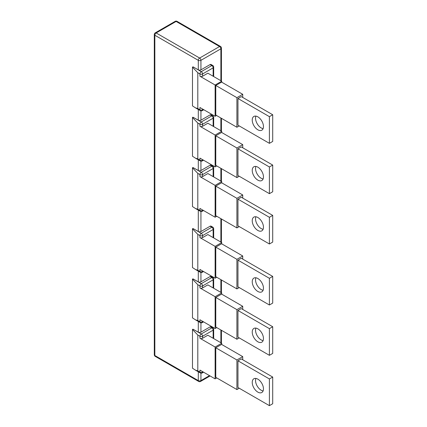 <?xml version="1.0" encoding="UTF-8"?>
<svg xmlns="http://www.w3.org/2000/svg" width="427" height="427" viewBox="0 0 427 427"><rect width="100%" height="100%" fill="white"/><g stroke="black" fill="none" stroke-linecap="round" stroke-linejoin="round"><path stroke-width="0.64" d="M198.293 69.863L198.293 60.33A1.868 1.078 -60 0 1 199.617 58.045L156.165 32.959L176.105 21.441L219.558 46.527L199.617 58.045A1.868 1.078 -120 0 1 200.936 60.33A1.868 1.078 180 0 1 198.293 60.33L154.841 35.244A1.868 1.078 -60 0 1 156.165 32.959A1.868 1.078 60 0 0 155.231 32.863L175.171 21.35A1.868 1.078 60 0 1 176.105 21.441A1.868 1.078 120 0 1 177.04 21.35L220.492 46.436A1.868 1.078 120 0 0 219.558 46.527A1.868 1.078 -120 0 1 220.876 48.817L200.936 60.33L200.936 69.863L210.1 64.573A1.868 1.078 -60 0 1 211.034 64.477L212.753 65.47A1.868 1.078 120 0 0 211.819 65.561L201.25 71.661L192.999 66.804L198.293 69.863A1.868 1.078 0 0 0 200.936 69.863M212.753 115.797A1.868 1.078 120 0 0 211.819 115.888A1.868 1.078 -120 0 1 213.137 118.178A1.868 1.078 180 0 0 213.687 117.414A1.868 1.868 0 0 0 212.753 115.797L211.034 114.804A1.868 1.078 -60 0 0 210.1 114.9L200.936 120.19A1.868 1.078 0 0 1 198.293 120.19L192.919 117.179A1.868 1.078 -60 0 0 192.481 117.516L192.481 156.234L195.481 158.177L197.808 158.887L199.932 160.114A1.868 1.078 120 0 0 200.322 160.968A1.868 1.868 0 0 0 202.184 160.968L203.535 160.194M212.753 166.124A1.868 1.078 120 0 0 211.819 166.215A1.868 1.078 -120 0 1 213.137 168.505A1.868 1.078 180 0 0 213.687 167.742A1.868 1.868 0 0 0 212.753 166.124L211.034 165.132A1.868 1.078 -60 0 0 210.1 165.222L200.936 170.517A1.868 1.078 0 0 1 198.293 170.517L192.919 167.507A1.868 1.078 -60 0 0 192.481 167.843L192.481 206.561L195.481 208.504L197.808 209.214L199.932 210.442A1.868 1.078 120 0 0 200.322 211.296A1.868 1.868 0 0 0 202.184 211.296L203.535 210.522M212.753 227.127A1.868 1.078 120 0 0 211.819 227.217A1.868 1.078 -120 0 1 213.137 229.507A1.868 1.078 180 0 0 213.687 228.744A1.868 1.868 0 0 0 212.753 227.127L211.034 226.134A1.868 1.078 -60 0 0 210.1 226.225L200.936 231.519A1.868 1.078 0 0 1 198.293 231.519L192.919 228.509A1.868 1.078 -60 0 0 192.481 228.845L192.481 267.564L195.481 269.506L197.808 270.216L199.932 271.444A1.868 1.078 120 0 0 200.322 272.298A1.868 1.868 0 0 0 202.184 272.298L203.535 271.524M212.753 277.454A1.868 1.078 120 0 0 211.819 277.545A1.868 1.078 -120 0 1 213.137 279.834A1.868 1.078 180 0 0 213.687 279.071A1.868 1.868 0 0 0 212.753 277.454L211.034 276.461A1.868 1.078 -60 0 0 210.1 276.552L200.936 281.847A1.868 1.078 0 0 1 198.293 281.847L192.919 278.836A1.868 1.078 -60 0 0 192.481 279.173L192.481 317.891L195.481 319.834L197.808 320.544L199.932 321.771A1.868 1.078 120 0 0 200.322 322.625A1.868 1.868 0 0 0 202.184 322.625L203.535 321.851M212.753 327.781A1.868 1.078 120 0 0 211.819 327.872A1.868 1.078 -120 0 1 213.137 330.162A1.868 1.078 180 0 0 213.687 329.398A1.868 1.868 0 0 0 212.753 327.781L211.034 326.788A1.868 1.078 -60 0 0 210.1 326.879L200.936 332.174A1.868 1.078 0 0 1 198.293 332.174L192.919 329.164A1.868 1.078 -60 0 0 192.481 329.5L192.481 368.218L195.481 370.161L197.808 370.871L199.932 372.098A1.868 1.078 120 0 0 200.322 372.952A1.868 1.868 0 0 0 202.184 372.952L203.535 372.179M155.231 32.863A1.868 1.868 0 0 0 154.296 34.48A1.868 1.078 180 0 0 154.841 35.244L154.841 355.51A1.868 1.078 120 0 0 155.231 356.364L198.683 381.45A1.868 1.868 0 0 0 200.551 381.45L210.068 375.952M154.296 34.48L154.296 354.746A1.868 1.078 0 0 0 154.841 355.51L198.293 380.596A1.868 1.078 120 0 0 198.683 381.45M198.293 371.784L198.293 380.596A1.868 1.078 0 0 0 200.936 380.596A1.868 1.078 60 0 1 200.551 381.45M213.687 76.556L213.687 67.087A1.868 1.078 180 0 1 213.137 67.85L202.574 73.951A1.868 1.078 180 0 1 199.932 73.951A1.868 1.078 -60 0 1 201.25 71.661A1.868 1.078 -120 0 1 202.574 73.951L202.574 76.236A1.868 1.078 180 0 1 199.932 76.236L215.123 85.005L215.123 116.272L216.505 115.471M199.932 76.236L199.932 73.951L197.808 72.723L192.481 67.188A1.868 1.078 -60 0 1 192.919 66.852M197.808 72.723L197.808 108.559L199.932 109.787A1.868 1.078 120 0 0 200.322 110.646A1.868 1.868 0 0 0 202.184 110.646L203.78 109.723M192.481 67.188L192.481 105.907L195.481 107.85L197.808 108.559M213.137 126.275L213.137 118.178L202.574 124.278A1.868 1.078 180 0 1 199.932 124.278L197.808 123.051L192.481 117.516M197.808 123.051L197.808 158.887M213.137 176.602L213.137 168.505L202.574 174.606A1.868 1.078 180 0 1 199.932 174.606L197.808 173.378L192.481 167.843M197.808 173.378L197.808 209.214M213.137 237.604L213.137 229.507L202.574 235.608A1.868 1.078 180 0 1 199.932 235.608L197.808 234.38L192.481 228.845M197.808 234.38L197.808 270.216M213.137 287.931L213.137 279.834L202.574 285.935A1.868 1.078 180 0 1 199.932 285.935L197.808 284.708L192.481 279.173M197.808 284.708L197.808 320.544M213.137 338.259L213.137 330.162L202.574 336.262A1.868 1.078 180 0 1 199.932 336.262L197.808 335.035L192.481 329.5M197.808 335.035L197.808 370.871M202.574 109.024L202.574 109.787A1.868 1.078 0 0 1 199.932 109.787L199.932 107.503L215.123 116.272M199.932 126.275L199.932 124.278A1.868 1.078 -60 0 1 201.25 121.989A1.868 1.078 -120 0 1 202.574 124.278L202.574 126.275A1.868 1.078 180 0 1 199.932 126.275L215.123 135.044L215.123 166.882L216.756 165.938M202.574 159.639L202.574 160.114A1.868 1.078 0 0 1 199.932 160.114L199.932 158.113L215.123 166.882M199.932 176.602L199.932 174.606A1.868 1.078 -60 0 1 201.25 172.316A1.868 1.078 -120 0 1 202.574 174.606L202.574 176.602A1.868 1.078 180 0 1 199.932 176.602L215.123 185.371L215.123 217.21L216.756 216.265M202.574 209.967L202.574 210.442A1.868 1.078 0 0 1 199.932 210.442L199.932 208.44L215.123 217.21M199.932 237.604L199.932 235.608A1.868 1.078 -60 0 1 201.25 233.318A1.868 1.078 -120 0 1 202.574 235.608L202.574 237.604A1.868 1.078 180 0 1 199.932 237.604L215.123 246.374L215.123 278.212L216.756 277.267M202.574 270.969L202.574 271.444A1.868 1.078 0 0 1 199.932 271.444L199.932 269.442L215.123 278.212M199.932 287.931L199.932 285.935A1.868 1.078 -60 0 1 201.25 283.645A1.868 1.078 -120 0 1 202.574 285.935L202.574 287.931A1.868 1.078 180 0 1 199.932 287.931L215.123 296.701L215.123 328.539L216.756 327.594M202.574 321.296L202.574 321.771A1.868 1.078 0 0 1 199.932 321.771L199.932 319.77L215.123 328.539M199.932 338.259L199.932 336.262A1.868 1.078 -60 0 1 201.25 333.973A1.868 1.078 -120 0 1 202.574 336.262L202.574 338.259A1.868 1.078 180 0 1 199.932 338.259L215.123 347.028L215.123 378.866L216.756 377.922M202.574 371.623L202.574 372.098A1.868 1.078 0 0 1 199.932 372.098L199.932 370.097L215.123 378.866M213.137 76.236L213.137 67.85A1.868 1.078 -120 0 0 211.819 65.561L210.1 64.573M202.574 76.236L207.858 73.188L221.725 81.194L221.725 82.187M202.574 126.275L207.858 123.227L221.725 131.233L221.725 132.514M202.574 176.602L207.858 173.554L221.725 181.56L221.725 182.841M202.574 237.604L207.858 234.556L221.725 242.563L221.725 243.844M202.574 287.931L207.858 284.884L221.725 292.89L221.725 294.171M202.574 338.259L207.858 335.211L221.725 343.217L221.725 344.493M202.985 371.864L202.574 372.098A1.868 1.078 60 0 1 202.184 372.952M203.236 109.408L202.574 109.787A1.868 1.078 60 0 1 202.184 110.646M202.985 159.879L202.574 160.114A1.868 1.078 60 0 1 202.184 160.968M202.985 210.207L202.574 210.442A1.868 1.078 60 0 1 202.184 211.296M202.985 271.209L202.574 271.444A1.868 1.078 60 0 1 202.184 272.298M202.985 321.536L202.574 321.771A1.868 1.078 60 0 1 202.184 322.625M215.123 85.005L221.725 81.194M215.779 85.464L236.91 97.666L236.91 127.251L215.779 115.05L215.779 85.464L221.592 82.107L242.723 94.308L242.723 97.436M215.123 185.371L221.725 181.56M215.779 186.119L236.91 198.32L236.91 227.906L215.779 215.704L215.779 186.119L221.592 182.761L242.723 194.963L242.723 198.091M215.123 135.044L221.725 131.233M215.779 135.791L236.91 147.993L236.91 177.579L215.779 165.377L215.779 135.791L221.592 132.434L242.723 144.636L242.723 147.763M215.123 246.374L221.725 242.563M215.779 247.121L236.91 259.322L236.91 288.908L215.779 276.707L215.779 247.121L221.592 243.764L242.723 255.965L242.723 259.093M215.123 296.701L221.725 292.89M215.779 297.448L236.91 309.65L236.91 339.235L215.779 327.034L215.779 297.448L221.592 294.091L242.723 306.292L242.723 309.42M215.123 347.028L221.725 343.217M215.779 347.775L236.91 359.977L236.91 389.563L215.779 377.361L215.779 347.775L221.592 344.418L242.723 356.62L242.723 359.747M236.91 147.993L242.723 144.636M236.91 177.579L239.227 176.244M236.91 198.32L242.723 194.963M236.91 227.906L239.227 226.572M236.91 259.322L242.723 255.965M236.91 288.908L239.227 287.574M236.91 309.65L242.723 306.292M236.91 339.235L239.227 337.901M236.91 359.977L242.723 356.62M236.91 389.563L239.227 388.228M236.91 97.666L242.723 94.308M236.91 127.251L239.227 125.917M237.967 125.191L269.405 143.339L272.704 141.433L272.704 114.746L241.271 96.598L237.967 98.504L237.967 125.191M237.967 98.504L269.405 116.651L269.405 143.339M257.844 129.803A7.937 4.585 -120 0 0 261.815 130.198A7.937 4.585 -120 0 0 263.032 123.835A7.937 4.585 -120 0 0 257.844 116.843A7.937 4.585 -120 0 0 253.878 116.448A7.937 4.585 -120 0 0 252.661 122.811A7.937 4.585 -120 0 0 257.844 129.803M255.89 116.117A7.937 4.585 -120 0 0 261.148 127.897A7.937 4.585 -120 0 0 263.107 128.623M269.405 116.651L272.704 114.746M237.967 175.518L269.405 193.666L272.704 191.76L272.704 165.073L241.271 146.925L237.967 148.831L237.967 175.518M237.967 148.831L269.405 166.978L269.405 193.666M257.844 180.13A7.937 4.585 -120 0 0 261.815 180.525A7.937 4.585 -120 0 0 263.032 174.163A7.937 4.585 -120 0 0 257.844 167.17A7.937 4.585 -120 0 0 253.878 166.776A7.937 4.585 -120 0 0 252.661 173.138A7.937 4.585 -120 0 0 257.844 180.13M255.89 166.445A7.937 4.585 -120 0 0 261.148 178.224A7.937 4.585 -120 0 0 263.107 178.95M269.405 166.978L272.704 165.073M237.967 225.846L269.405 243.993L272.704 242.088L272.704 215.4L241.271 197.253L237.967 199.158L237.967 225.846M237.967 199.158L269.405 217.306L269.405 243.993M257.844 230.457A7.937 4.585 -120 0 0 261.815 230.852A7.937 4.585 -120 0 0 263.032 224.49A7.937 4.585 -120 0 0 257.844 217.498A7.937 4.585 -120 0 0 253.878 217.103A7.937 4.585 -120 0 0 252.661 223.465A7.937 4.585 -120 0 0 257.844 230.457M255.89 216.772A7.937 4.585 -120 0 0 261.148 228.552A7.937 4.585 -120 0 0 263.107 229.278M269.405 217.306L272.704 215.4M237.967 286.848L269.405 304.995L272.704 303.09L272.704 276.402L241.271 258.255L237.967 260.16L237.967 286.848M237.967 260.16L269.405 278.308L269.405 304.995M257.844 291.46A7.937 4.585 -120 0 0 261.815 291.854A7.937 4.585 -120 0 0 263.032 285.492A7.937 4.585 -120 0 0 257.844 278.5A7.937 4.585 -120 0 0 253.878 278.105A7.937 4.585 -120 0 0 252.661 284.467A7.937 4.585 -120 0 0 257.844 291.46M255.89 277.774A7.937 4.585 -120 0 0 261.148 289.554A7.937 4.585 -120 0 0 263.107 290.28M269.405 278.308L272.704 276.402M237.967 337.175L269.405 355.323L272.704 353.417L272.704 326.73L241.271 308.582L237.967 310.488L237.967 337.175M237.967 310.488L269.405 328.635L269.405 355.323M257.844 341.787A7.937 4.585 -120 0 0 261.815 342.182A7.937 4.585 -120 0 0 263.032 335.819A7.937 4.585 -120 0 0 257.844 328.827A7.937 4.585 -120 0 0 253.878 328.432A7.937 4.585 -120 0 0 252.661 334.795A7.937 4.585 -120 0 0 257.844 341.787M255.89 328.101A7.937 4.585 -120 0 0 261.148 339.881A7.937 4.585 -120 0 0 263.107 340.607M269.405 328.635L272.704 326.73M237.967 387.502L269.405 405.65L272.704 403.745L272.704 377.057L241.271 358.91L237.967 360.815L237.967 387.502M237.967 360.815L269.405 378.962L269.405 405.65M257.844 392.114A7.937 4.585 -120 0 0 261.815 392.509A7.937 4.585 -120 0 0 263.032 386.147A7.937 4.585 -120 0 0 257.844 379.155A7.937 4.585 -120 0 0 253.878 378.76A7.937 4.585 -120 0 0 252.661 385.122A7.937 4.585 -120 0 0 257.844 392.114M255.89 378.429A7.937 4.585 -120 0 0 261.148 390.209A7.937 4.585 -120 0 0 263.107 390.935M269.405 378.962L272.704 377.057M198.293 120.19L198.293 109.477M198.293 170.517L198.293 159.799M198.293 231.519L198.293 210.127M198.293 281.847L198.293 271.129M198.293 332.174L198.293 321.456M200.936 120.19L200.936 110.865M200.936 170.517L200.936 161.192M200.936 231.519L200.936 211.52M200.936 281.847L200.936 272.522M200.936 332.174L200.936 322.849M209.524 375.637L200.936 380.596L200.936 373.177M221.426 81.023L221.426 48.054A1.868 1.078 180 0 1 220.876 48.817L220.876 80.708M220.876 117.991L220.876 130.747M220.876 168.318L220.876 181.075M220.876 218.645L220.876 242.077M220.876 279.648L220.876 292.404M220.876 329.975L220.876 342.732M210.1 114.9L211.819 115.888L201.25 121.989L192.919 117.179M210.1 165.222L211.819 166.215L201.25 172.316L192.919 167.507M210.1 226.225L211.819 227.217L201.25 233.318L192.919 228.509M210.1 276.552L211.819 277.545L201.25 283.645L192.919 278.836M210.1 326.879L211.819 327.872L201.25 333.973L192.919 329.164M213.687 117.414L213.687 126.595M213.687 167.742L213.687 176.922M213.687 228.744L213.687 237.924M213.687 279.071L213.687 288.252M213.687 329.398L213.687 338.579M213.687 67.087A1.868 1.868 0 0 0 212.753 65.47M221.426 118.311L221.426 131.062M221.426 168.638L221.426 181.39M221.426 218.966L221.426 242.392M221.426 279.968L221.426 292.719M221.426 330.295L221.426 343.046M221.426 48.054A1.868 1.868 0 0 0 220.492 46.436M177.04 21.35A1.868 1.868 0 0 0 175.171 21.35M154.296 354.746A1.868 1.868 0 0 0 155.231 356.364M195.481 370.161L200.322 372.952M195.481 107.85L200.322 110.646M195.481 158.177L200.322 160.968M195.481 208.504L200.322 211.296M195.481 269.506L200.322 272.298M195.481 319.834L200.322 322.625"/></g></svg>
